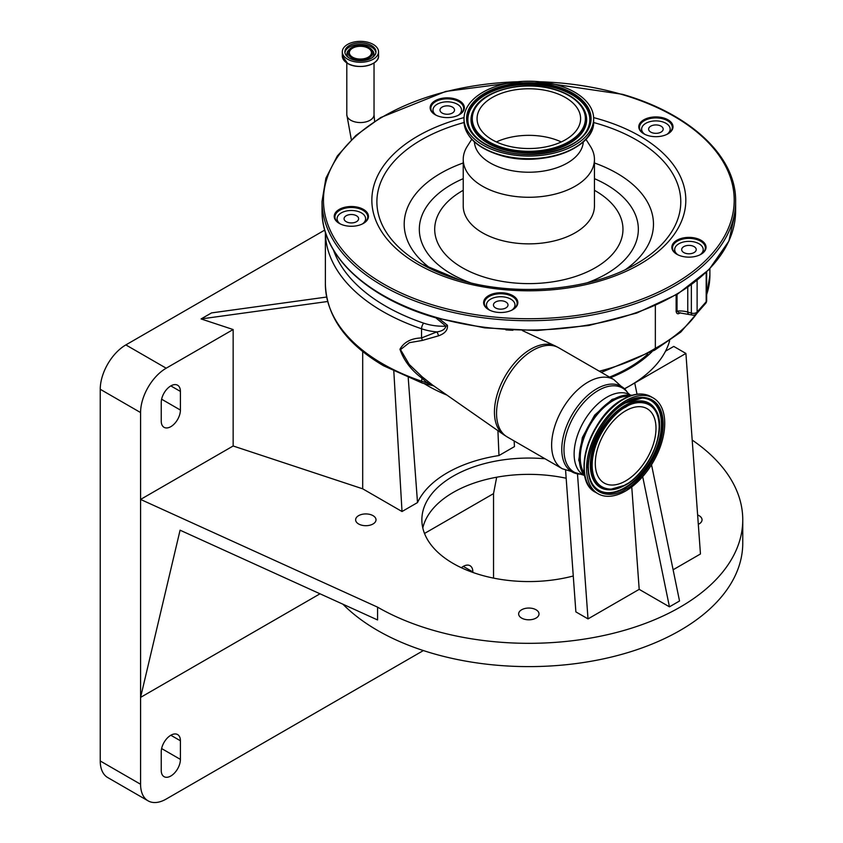 <?xml version="1.0" encoding="UTF-8"?>
<svg xmlns="http://www.w3.org/2000/svg" width="843" height="843" viewBox="0 0 843 843"><rect width="100%" height="100%" fill="white"/><g stroke="black" fill="none" stroke-linecap="round" stroke-linejoin="round"><path stroke-width="1.26" d="M368.233 48.177A11.054 6.386 0 0 0 356.189 46.786A11.054 6.386 0 0 0 349.371 52.688A11.054 6.386 0 0 0 352.606 57.198A11.054 6.386 0 0 0 364.65 58.578A11.054 6.386 0 0 0 371.478 52.688A11.054 6.386 0 0 0 368.233 48.177M369.202 47.619A12.413 7.165 0 0 0 349.634 49.136A12.413 7.165 0 0 0 351.647 57.756A12.413 7.165 0 0 0 367.948 58.378A12.413 7.165 0 0 0 371.205 49.136A12.413 7.165 0 0 0 369.202 47.619M371.415 45.469A15.543 8.978 0 0 0 354.471 43.52A15.543 8.978 0 0 0 344.871 51.813A15.543 8.978 0 0 0 349.434 58.156A15.543 8.978 0 0 0 366.368 60.106A15.543 8.978 0 0 0 375.967 51.813A15.543 8.978 0 0 0 371.415 45.469M347.611 59.21A18.114 10.453 0 0 0 367.348 61.476A18.114 10.453 0 0 0 378.539 51.813A18.114 10.453 0 0 0 373.228 44.416A18.114 10.453 0 0 0 353.491 42.15A18.114 10.453 0 0 0 342.311 51.813A18.114 10.453 0 0 0 347.611 59.21M325.377 232.162L325.377 284.007A195.386 112.804 0 0 0 382.606 363.776A195.386 112.804 0 0 0 421.553 381.184A42.782 24.7 0 0 0 427.095 382.775L421.553 377.864C411.036 369.961 403.829 360.435 399.94 349.287C403.976 342.079 411.173 338.285 421.553 337.927L436.832 331.921A4.278 1.76 -113.2 0 1 438.455 335.862L422.174 340.477L409.361 342.679L400.52 349.613L409.255 364.482L422.174 376.832L432.564 385.072L503.84 434.798A51.381 29.663 -60 0 1 497.56 393.26A51.381 29.663 -60 0 1 530.774 349.139A51.381 29.663 -60 0 1 555.158 345.915L522.418 330.582M599.289 371.205A173.995 100.454 0 0 0 655.348 348.317L655.348 305.609M680.238 312.732C678.035 314.471 676.666 314.039 676.139 311.446L676.139 294.924M512.892 330.287L505.937 329.908M439.329 318.844L447.412 325.25C447.939 330.013 444.946 333.554 438.455 335.862M697.066 313.132A173.995 100.454 0 0 1 655.348 348.317L654.431 350.288M333.48 250.065A191.108 110.338 0 0 0 385.63 306.135A191.108 110.338 0 0 0 423.723 323.164A38.504 22.234 0 0 0 445.936 326.188A4.278 2.845 128.9 0 0 447.412 325.25M423.723 323.164A4.278 1.77 108.8 0 0 421.553 328.781A42.782 24.7 180 0 0 436.832 331.921C442.132 331.173 445.167 329.255 445.936 326.188L435.863 317.853M325.387 232.173A195.386 112.804 180 0 0 382.606 311.373A195.386 112.804 180 0 0 421.553 328.781L421.553 337.927A4.278 2.74 -100.1 0 1 422.174 340.477M325.377 284.007C326.42 316.251 345.788 343.501 383.491 365.736L422.343 383.112A4.278 1.77 108.8 0 1 421.553 381.184L422.174 376.832M429.867 384.239L427.095 382.775L428.118 381.71M677.034 294.386L677.034 311.12L679.142 312.795L692.103 315.019A4.278 4.278 0 0 0 696.518 313.744L705.58 303.469A4.278 3.109 -138.6 0 0 706.192 301.762L706.192 272.426M699.953 254.839A14.257 8.23 0 0 0 703.21 249.591A14.257 8.23 0 0 0 699.037 243.775A14.257 8.23 0 0 0 683.494 241.983A14.257 8.23 0 0 0 674.685 249.591A14.257 8.23 0 0 0 677.951 254.839M511.722 310.203A14.257 8.23 0 0 0 514.989 304.966A14.257 8.23 0 0 0 510.805 299.139A14.257 8.23 0 0 0 495.262 297.358A14.257 8.23 0 0 0 486.464 304.966A14.257 8.23 0 0 0 489.72 310.203M362.353 223.964A14.257 8.23 0 0 0 365.609 218.727A14.257 8.23 0 0 0 361.436 212.9A14.257 8.23 0 0 0 345.893 211.119A14.257 8.23 0 0 0 337.084 218.727A14.257 8.23 0 0 0 340.351 223.964M458.255 115.291A14.257 8.23 0 0 0 461.511 110.054A14.257 8.23 0 0 0 457.338 104.226A14.257 8.23 0 0 0 441.795 102.446A14.257 8.23 0 0 0 432.996 110.054A14.257 8.23 0 0 0 436.252 115.291M666.897 134.374A14.257 8.23 0 0 0 670.164 129.137A14.257 8.23 0 0 0 665.981 123.31A14.257 8.23 0 0 0 650.448 121.529A14.257 8.23 0 0 0 641.639 129.137A14.257 8.23 0 0 0 644.895 134.374M609.521 377.106A141.192 81.518 0 0 0 628.678 367.843A141.192 81.518 0 0 0 647.74 354.165M676.139 311.446A1.423 0.822 0 0 1 677.034 311.12A17.113 9.884 180 0 1 687.751 312.047L691.365 313.111A4.278 2.466 0 0 0 696.339 312.658A4.278 2.466 0 0 0 697.119 312.036A4.278 3.109 41.4 0 1 696.518 313.744M691.365 284.902L691.365 313.111A4.278 1.591 106.4 0 0 692.103 315.019M650.754 132.098A7.271 4.204 0 0 0 658.689 133.015A7.271 4.204 0 0 0 663.178 129.137A7.271 4.204 0 0 0 661.049 126.165A7.271 4.204 0 0 0 653.114 125.249A7.271 4.204 0 0 0 648.625 129.137A7.271 4.204 0 0 0 650.754 132.098M442.111 113.025A7.271 4.204 0 0 0 450.036 113.931A7.271 4.204 0 0 0 454.525 110.054A7.271 4.204 0 0 0 452.396 107.082A7.271 4.204 0 0 0 444.472 106.176A7.271 4.204 0 0 0 439.983 110.054A7.271 4.204 0 0 0 442.111 113.025M346.21 221.688A7.271 4.204 0 0 0 354.134 222.605A7.271 4.204 0 0 0 358.623 218.727A7.271 4.204 0 0 0 356.494 215.755A7.271 4.204 0 0 0 348.57 214.839A7.271 4.204 0 0 0 344.07 218.727A7.271 4.204 0 0 0 346.21 221.688M495.579 307.937A7.271 4.204 0 0 0 503.503 308.844A7.271 4.204 0 0 0 508.002 304.966A7.271 4.204 0 0 0 505.863 301.994A7.271 4.204 0 0 0 497.939 301.088A7.271 4.204 0 0 0 493.45 304.966A7.271 4.204 0 0 0 495.579 307.937M683.799 252.563A7.271 4.204 0 0 0 691.734 253.469A7.271 4.204 0 0 0 696.223 249.591A7.271 4.204 0 0 0 694.095 246.62A7.271 4.204 0 0 0 686.16 245.713A7.271 4.204 0 0 0 681.671 249.591A7.271 4.204 0 0 0 683.799 252.563M610.543 377.696A142.615 82.34 0 0 0 651.934 351.784M624.642 388.665A142.615 82.34 0 0 0 629.679 385.894A142.615 82.34 0 0 0 665.517 351.183A142.615 82.34 0 0 0 669.605 340.899M424.44 383.776A142.615 82.34 0 0 0 427.991 385.894A142.615 82.34 0 0 0 446.895 395.072M514.135 440.931L514.462 446.6L498.972 455.547L497.918 430.657M631.828 395.346A47.745 27.566 120 0 0 613.04 399.603A47.745 27.566 120 0 0 583.261 437.422A47.745 27.566 120 0 0 584.989 476.474M651.523 464.735L679.532 600.996L669.447 606.823L639.194 589.352L588.014 618.899L575.874 611.892L565.6 470.457M624.726 388.76L685.907 353.438L673.757 346.42L665.517 351.183M393.818 371.278L402.016 511.522L362.69 488.814L233.153 445.989L140.581 499.435L377.569 607.15A213.932 123.51 0 0 0 610.701 633.925A213.932 123.51 0 0 0 742.757 519.815A213.932 123.51 0 0 0 692.187 440.067M362.69 351.563L362.69 488.814M402.016 511.522L417.517 502.576A115.259 66.544 180 0 1 498.972 455.547M408.223 377.812L417.517 502.576M700.796 254.396A16.396 9.473 0 0 0 705.349 247.842A16.396 9.473 0 0 0 696.392 239.412A16.396 9.473 0 0 0 672.545 247.842A16.396 9.473 0 0 0 677.108 254.396M696.718 238.464A17.113 9.884 0 0 0 675.106 241.456A17.113 9.884 0 0 0 676.845 254.249A17.113 9.884 0 0 0 681.176 256.072A17.113 9.884 0 0 0 701.049 254.249A17.113 9.884 0 0 0 696.718 238.464M667.74 133.932A16.396 9.473 0 0 0 672.303 127.388A16.396 9.473 0 0 0 663.346 118.947A16.396 9.473 0 0 0 639.5 127.388A16.396 9.473 0 0 0 644.052 133.932M663.673 117.999A17.113 9.884 0 0 0 642.06 120.992A17.113 9.884 0 0 0 643.799 133.795A17.113 9.884 0 0 0 648.13 135.607A17.113 9.884 0 0 0 668.004 133.795A17.113 9.884 0 0 0 663.673 117.999M459.098 114.859A16.396 9.473 0 0 0 463.65 108.304A16.396 9.473 0 0 0 454.704 99.874A16.396 9.473 0 0 0 430.847 108.304A16.396 9.473 0 0 0 435.409 114.859M455.02 98.916A17.113 9.884 0 0 0 433.407 101.919A17.113 9.884 0 0 0 435.157 114.711A17.113 9.884 0 0 0 439.488 116.524A17.113 9.884 0 0 0 459.351 114.711A17.113 9.884 0 0 0 455.02 98.916M363.196 223.521A16.396 9.473 0 0 0 367.748 216.978A16.396 9.473 0 0 0 358.791 208.537A16.396 9.473 0 0 0 334.945 216.978A16.396 9.473 0 0 0 339.508 223.521M359.118 207.589A17.113 9.884 0 0 0 337.506 210.581A17.113 9.884 0 0 0 339.244 223.384A17.113 9.884 0 0 0 343.575 225.197A17.113 9.884 0 0 0 363.449 223.384A17.113 9.884 0 0 0 359.118 207.589M512.565 309.771A16.396 9.473 0 0 0 517.128 303.217A16.396 9.473 0 0 0 508.171 294.776A16.396 9.473 0 0 0 484.325 303.217A16.396 9.473 0 0 0 488.877 309.771M508.498 293.828A17.113 9.884 0 0 0 486.875 296.831A17.113 9.884 0 0 0 488.624 309.623A17.113 9.884 0 0 0 492.955 311.436A17.113 9.884 0 0 0 512.829 309.623A17.113 9.884 0 0 0 508.498 293.828M324.755 230.076L125.849 344.913A36.228 20.917 120 0 0 100.243 389.276L100.243 760.976A36.228 20.917 120 0 0 107.735 777.562L148.083 800.85A36.228 20.917 120 0 0 166.187 799.059L423.386 650.564M233.153 445.989L233.153 329.539L166.187 368.201A36.228 20.917 120 0 0 140.581 412.564L140.581 784.264A36.228 20.917 120 0 0 148.083 800.85M233.153 329.539L201.087 318.939L327.642 301.499M326.631 297.042L211.53 312.911L201.087 318.939M545.031 458.771A106.966 61.75 0 0 0 421.869 519.815A106.966 61.75 0 0 0 453.197 563.482A106.966 61.75 0 0 0 573.261 575.99M373.027 515.653A10.19 5.88 0 0 0 361.921 514.378A10.19 5.88 0 0 0 355.63 519.815A10.19 5.88 0 0 0 358.623 523.977A10.19 5.88 0 0 0 369.719 525.252A10.19 5.88 0 0 0 376.01 519.815A10.19 5.88 0 0 0 373.027 515.653M536.043 609.774A10.19 5.88 0 0 0 524.936 608.498A10.19 5.88 0 0 0 518.645 613.925A10.19 5.88 0 0 0 521.627 618.088A10.19 5.88 0 0 0 532.734 619.363A10.19 5.88 0 0 0 539.025 613.925A10.19 5.88 0 0 0 536.043 609.774M698.31 524.357A10.19 5.88 0 0 0 702.04 519.815A10.19 5.88 0 0 0 699.047 515.653A10.19 5.88 0 0 0 697.625 514.968M685.907 353.438L700.459 553.977L673.114 569.773M422.807 527.96A106.966 61.75 180 0 1 566.169 478.244M320.013 593.799L140.581 697.393L180.075 530.194L377.569 619.953L377.569 607.15M342.932 604.22A213.932 123.51 0 0 0 377.569 630.438A213.932 123.51 0 0 0 610.701 657.213A213.932 123.51 0 0 0 742.757 543.103L742.757 519.815M577.487 473.892L588.014 618.899M639.194 589.352L631.755 486.906M642.693 476.632L669.447 606.823M634.726 382.985L637.034 394.208M180.413 391.426A13.551 7.819 120 0 0 177.61 385.23A13.551 7.819 120 0 0 167.167 388.855A13.551 7.819 120 0 0 161.245 402.49L161.245 421.121A13.551 7.819 120 0 0 164.058 427.327A13.551 7.819 120 0 0 174.501 423.692A13.551 7.819 120 0 0 180.413 410.067L180.413 391.426L170.834 385.904M496.675 477.222L493.534 493.619L424.514 533.461M629.026 396.315A46.354 26.765 120 0 0 613.04 400.741A46.354 26.765 120 0 0 584.431 473.566M493.534 578.108L493.534 493.619M180.413 759.406L180.413 740.776A13.551 7.819 120 0 0 177.61 734.569A13.551 7.819 120 0 0 167.167 738.205A13.551 7.819 120 0 0 161.245 751.84L161.245 770.47A13.551 7.819 120 0 0 164.058 776.666A13.551 7.819 120 0 0 174.501 773.042A13.551 7.819 120 0 0 180.413 759.406L161.624 748.563M472.86 572.439L472.86 571.923A13.551 7.819 120 0 0 470.057 565.727A13.551 7.819 120 0 0 461.363 567.729M625.643 400.741A55.269 31.908 -60 0 1 653.283 398.001A55.269 31.908 -60 0 1 661.755 442.29A55.269 31.908 -60 0 1 625.643 490.995A55.269 31.908 -60 0 1 598.014 493.724A55.269 31.908 -60 0 1 589.542 449.445A55.269 31.908 -60 0 1 625.643 400.741M625.643 410.815A42.93 24.784 -60 0 1 647.108 408.686A42.93 24.784 -60 0 1 653.694 443.091A42.93 24.784 -60 0 1 625.643 480.921A42.93 24.784 -60 0 1 604.178 483.039A42.93 24.784 -60 0 1 597.603 448.645A42.93 24.784 -60 0 1 625.643 410.815M471.753 139.274L467.254 146.355A65.606 37.872 0 0 0 463.228 159.411A65.606 37.872 0 0 0 499.056 193.152A65.606 37.872 0 0 0 594.441 159.411A65.606 37.872 0 0 0 590.416 146.355L585.917 139.274M474.388 141.877A54.479 31.454 0 0 0 504.103 168.8A54.479 31.454 0 0 0 583.282 141.877M499.404 151.993A64.816 37.419 0 0 0 593.651 118.652A64.816 37.419 0 0 0 558.266 85.301A64.816 37.419 0 0 0 464.019 118.652A64.816 37.419 0 0 0 499.404 151.993M505.336 145.281A51.771 29.884 0 0 0 580.606 118.652A51.771 29.884 0 0 0 552.334 92.024A51.771 29.884 0 0 0 477.064 118.652A51.771 29.884 0 0 0 505.336 145.281M561.28 141.94A51.771 29.884 0 0 0 552.334 138.6A51.771 29.884 0 0 0 496.39 141.94M372.258 57.63A13.467 7.777 0 0 0 372.121 50.064L371.205 49.136M375.904 52.593A15.543 8.978 0 0 0 371.415 47.039A15.543 8.978 0 0 0 355.103 44.953A15.543 8.978 0 0 0 344.935 52.593M349.634 49.136L348.717 50.064A13.467 7.777 0 0 0 348.58 57.63M344.724 61.202A18.019 10.401 0 0 0 347.622 63.415L342.311 55.975A18.114 10.453 0 0 0 347.611 63.373A18.114 10.453 0 0 0 367.348 65.638A18.114 10.453 0 0 0 378.539 55.975L378.539 51.813M347.685 63.446A18.019 10.401 0 0 0 376.115 61.202M351.341 139.685L346.8 114.69A13.625 7.861 0 0 0 350.793 120.254A13.625 7.861 0 0 0 370.056 120.254A13.625 7.861 0 0 0 374.039 114.69L374.039 62.919M706.655 294.555A173.995 100.454 0 0 0 709.89 275.271L706.655 295.018M630.058 394.893A46.354 26.765 -60 0 0 606.897 397.201A46.354 26.765 -60 0 0 576.623 438.023A46.354 26.765 -60 0 0 583.704 475.167L562.292 468.74L507.212 436.937A51.486 29.726 -60 0 1 499.319 395.683A51.486 29.726 -60 0 1 532.945 350.309A51.486 29.726 -60 0 1 558.688 347.759L555.158 345.915M562.292 468.74A51.486 29.726 -60 0 1 554.399 427.485A51.486 29.726 -60 0 1 588.035 382.111A51.486 29.726 -60 0 1 613.778 379.561L558.688 347.759M579.173 474.082A49.337 28.483 -60 0 1 562.966 438.128A49.337 28.483 -60 0 1 596.654 388.844A49.337 28.483 -60 0 1 626.844 391.51L613.778 379.561M581.08 474.251A48.504 27.998 -60 0 1 565.158 438.908A48.504 27.998 -60 0 1 598.277 390.467A48.504 27.998 -60 0 1 627.951 393.08L626.844 391.51M687.751 287.495L687.751 312.047A4.278 1.591 106.4 0 0 688.489 313.954M697.119 280.445L697.119 312.036L706.192 301.762A4.278 2.466 0 0 0 706.655 300.645L706.655 271.973M434.956 317.021A206.798 119.39 0 0 0 735.633 210.645L728.879 241.109L709.121 269.486L677.74 293.965L636.771 313.038L588.825 325.493L537.023 330.551L484.683 327.874L435.199 317.663C367.042 298.116 321.309 255.26 322.037 210.645A206.798 119.39 0 0 0 434.956 317.021M322.037 210.645L322.037 201.329A206.798 119.39 0 0 0 434.956 307.706A206.798 119.39 0 0 0 735.633 201.329C736.36 156.714 690.628 113.858 622.471 94.311L534.715 81.381M517.908 81.76A205.365 118.568 0 0 0 327.938 175.565A205.365 118.568 0 0 0 435.599 305.809A205.365 118.568 0 0 0 711.819 253.996A205.365 118.568 0 0 0 622.071 94.521A205.365 118.568 0 0 0 539.762 81.76M166.187 368.201L125.849 344.913M140.581 412.564L100.243 389.276M585.527 477.77A54.51 31.476 -60 0 1 622.577 399.582M180.413 740.776L170.834 735.244M140.581 784.264L100.243 760.976M180.413 410.067L161.624 399.213M472.86 571.923L463.281 566.391M464.04 117.609A156.977 90.633 0 0 0 371.889 198.094A156.977 90.633 0 0 0 457.57 280.919A156.977 90.633 0 0 0 668.71 241.309A156.977 90.633 0 0 0 600.1 119.411A156.977 90.633 0 0 0 593.63 117.609M464.05 122.52A151.94 87.725 0 0 0 421.395 263.901L459.583 279.897C516.348 297.294 592.081 290.287 636.275 263.901A151.94 87.725 0 0 0 597.813 123.71A151.94 87.725 0 0 0 593.62 122.52M421.395 263.901A151.94 87.725 0 0 0 459.277 279.855M463.228 162.973A124.638 71.961 0 0 0 431.974 269.444M463.228 178.653A109.516 63.225 0 0 0 470.647 282.837M623.335 399.413A55.269 31.908 -60 0 1 650.975 396.674C642.946 392.374 633.546 393.27 622.766 399.35C589.489 416.653 570.237 480.236 595.706 492.396A55.269 31.908 -60 0 1 587.234 448.107A55.269 31.908 -60 0 1 623.335 399.413M625.643 489.246C636.634 484.641 662.703 456.579 663.22 424.177C662.703 392.364 636.634 394.398 625.643 402.49C614.663 407.085 588.593 435.157 588.077 467.559C588.593 499.372 614.663 497.338 625.643 489.246M625.58 402.817A52.076 30.063 -60 0 1 642.176 398.044A52.076 30.063 -60 0 1 661.976 424.324A52.076 30.063 -60 0 1 625.158 488.108A52.076 30.063 -60 0 1 592.503 484.093A52.076 30.063 -60 0 1 588.33 466.843M641.945 398.044A51.845 29.937 -60 0 1 661.428 424.198A51.845 29.937 -60 0 1 624.768 487.697A51.845 29.937 -60 0 1 592.387 483.893M655.422 409.55A48.694 28.114 120 0 0 655.306 409.35A48.694 28.114 120 0 0 624.768 405.599A48.694 28.114 120 0 0 591.322 455.209A48.694 28.114 120 0 0 608.857 489.804A48.694 28.114 120 0 0 609.089 489.815M608.857 489.804L625.411 485.104C650.079 472.017 668.067 427.759 655.548 409.74A48.462 27.988 120 0 0 625.158 406.01A48.462 27.988 120 0 0 591.87 455.389A48.462 27.988 120 0 0 609.31 489.825A48.462 27.988 120 0 0 625.158 485.157M625.643 484.577C615.843 491.796 592.576 493.619 592.123 465.22C592.576 436.305 615.843 411.258 625.643 407.148C635.453 399.93 658.72 398.117 659.173 426.505C658.72 455.431 635.453 480.478 625.643 484.577M624.768 485.125A48.694 28.114 120 0 0 626.381 484.145M625.696 269.444A124.638 71.961 0 0 0 594.441 162.973M587.023 282.837A109.516 63.225 0 0 0 594.441 178.653M463.228 190.307A94.131 54.342 0 0 0 486.105 277.695A94.131 54.342 0 0 0 605.379 260.909A94.131 54.342 0 0 0 594.441 190.307M463.228 159.411L463.228 205.987A65.606 37.872 0 0 0 499.056 239.739A65.606 37.872 0 0 0 594.441 205.987L594.441 159.411M499.751 155.091A64.068 36.987 0 0 0 584.821 140.117M499.404 154.606A64.816 37.419 0 0 0 593.651 121.255C595.443 148.895 539.92 168.2 499.604 155.112C476.98 147.904 465.115 136.629 464.019 121.255A64.816 37.419 0 0 0 499.404 154.606M500.573 150.676A62.256 35.943 0 0 0 584.304 134.964A62.256 35.943 0 0 0 557.097 86.629A62.256 35.943 0 0 0 473.366 102.33A62.256 35.943 0 0 0 500.573 150.676M470.32 129.569C475.484 138.842 485.673 145.828 500.9 150.507C533.134 160.844 578.056 149.685 587.35 129.569A61.202 35.332 0 0 0 556.622 87.746A61.202 35.332 0 0 0 489.488 92.161A61.202 35.332 0 0 0 470.32 129.569A61.202 35.332 0 0 0 500.658 150.591M587.244 129.769A60.981 35.206 0 0 0 556.517 88.283A60.981 35.206 0 0 0 489.762 92.625A60.981 35.206 0 0 0 470.426 129.769M473.65 109.685A57.819 33.383 0 0 0 473.555 109.875A57.819 33.383 0 0 0 502.586 149.39A57.819 33.383 0 0 0 566.011 145.217A57.819 33.383 0 0 0 584.115 109.875A57.819 33.383 0 0 0 584.009 109.685M584.115 109.875L583.914 109.485C578.804 100.422 569.109 93.731 554.831 89.4C524.673 79.864 483.081 89.916 473.755 109.485A57.609 33.256 0 0 0 502.681 148.863A57.609 33.256 0 0 0 565.874 144.701A57.609 33.256 0 0 0 583.914 109.485A57.609 33.256 0 0 0 554.989 89.59M503.166 147.736A56.544 32.645 0 0 0 579.225 133.468A56.544 32.645 0 0 0 554.504 89.558A56.544 32.645 0 0 0 478.445 103.826A56.544 32.645 0 0 0 503.166 147.736M378.539 55.975C379.361 65.006 358.033 70.106 347.643 63.436M709.89 268.696L709.89 275.271M507.212 436.937L503.84 434.798M601.333 372.374L654.495 350.256L680.786 332.089L699.269 310.624M422.343 383.112L433.882 385.915M703.21 249.591L703.21 252.521M514.989 304.966L514.989 307.895M365.609 218.727L365.609 221.656M461.511 110.054L461.511 112.983M670.164 129.137L670.164 132.066M374.039 114.69L374.619 121.318M641.639 129.137L641.639 132.066M432.996 110.054L432.996 112.983M337.084 218.727L337.084 221.656M486.464 304.966L486.464 307.895M674.685 249.591L674.685 252.521M346.8 114.69L346.8 62.919M705.58 303.469A4.278 4.278 0 0 0 706.655 300.645M630.069 394.903L627.951 393.08M585.053 476.759L578.73 460.173L582.344 437.528L594.652 415.135L612.123 399.392L628.657 394.766L632.113 395.262M735.633 210.645L735.633 201.329M342.311 55.975L342.311 51.813M587.171 460.204L588.277 471.363M522.955 81.381L445.768 91.423L380.73 117.525L355.841 135.512L337.326 155.976L325.904 178.189L322.037 201.329M620.49 404.366L629.036 400.762M650.975 396.674L653.283 398.001M595.706 492.396L598.014 493.724M592.503 484.093C579.278 465.705 598.772 416.895 625.411 403.007L642.176 398.044M593.651 121.255L593.651 118.652M464.019 121.255L464.019 118.652"/></g></svg>
